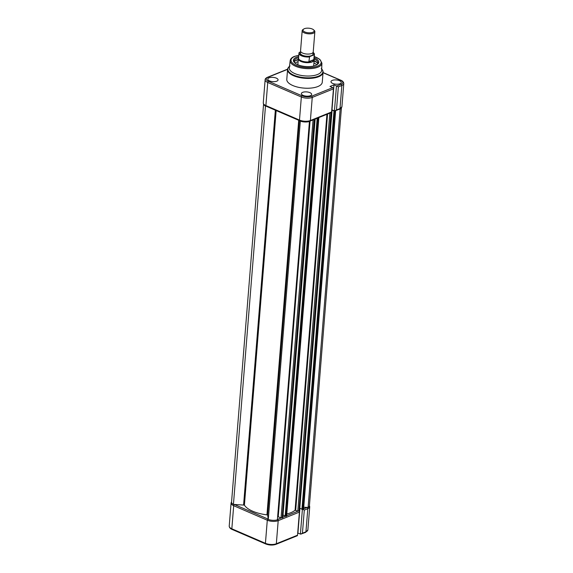 <?xml version="1.0" encoding="UTF-8"?>
<svg xmlns="http://www.w3.org/2000/svg" width="573" height="573" viewBox="0 0 573 573"><rect width="100%" height="100%" fill="white"/><g stroke="black" fill="none" stroke-linecap="round" stroke-linejoin="round"><path stroke-width="0.86" d="M302.745 509.254L304.292 510.12L302.437 533.212L300.739 534.143A1.39 0.573 -175.4 0 1 300.402 534.036L302.372 509.583M297.702 533.062L300.402 534.036M297.537 535.189L299.393 512.097L278.199 520.656L276.336 543.748L297.537 535.189A0.996 0.702 68 0 1 297.165 535.791L275.964 544.35A0.996 0.702 68 0 0 276.336 543.748A7.75 3.194 4.6 0 1 265.428 543.311L267.29 520.22L233.691 505.701L231.836 528.793L265.428 543.311A0.996 0.573 113.4 0 0 265.693 543.956C269.26 545.281 272.684 545.417 275.964 544.35M297.939 532.969L299.915 508.401M299.049 511.116A0.996 0.702 68 0 1 299.393 512.097M302.437 533.212L305.946 531.794A7.75 3.194 4.6 0 0 307.873 529.91L305.574 532.389L300.739 534.143M309.406 121.34L309.427 121.505A7.349 3.03 -175.4 0 1 300.331 121.139L268.286 519.467L267.641 515.206L266.954 514.855A27.017 11.145 -175.4 0 1 244.413 505.114L233.433 504.405A7.349 3.03 -175.4 0 1 231.549 502.141L263.566 104.179M265.879 106.091L265.478 106.077L233.433 504.405M265.478 106.077A7.349 3.03 -175.4 0 1 263.666 104.343M309.427 121.505L277.382 519.833A7.349 3.03 -175.4 0 1 268.286 519.467M282.718 517.512L281.042 517.892L277.647 516.56M314.792 119.198L313.603 119.678M315.164 119.048L282.99 515.242M285.182 515.929L283.298 515.12M317.184 118.231L285.161 516.173L286.615 516.137L318.86 117.608L317.671 118.031M299.486 510.736L297.81 511.116L295.074 510.221A27.017 11.145 -175.4 0 1 286.973 513.945M331.452 112.365L330.37 112.902M335.628 110.782L334.338 111.226L332.111 110.016L299.758 508.466M332.111 110.016L331.731 110.166M301.95 509.161L300.066 508.344M333.98 111.069L301.935 509.404L302.852 509.583L303.583 509.168L335.635 110.84M341.3 108.068A7.349 3.03 -175.4 0 1 340.147 109.099L308.095 507.427L303.74 507.255M341.422 107.917L309.406 505.88A7.349 3.03 -175.4 0 1 308.095 507.427M314.154 57.78A12.713 5.243 -175.4 0 1 317.206 64.577A12.713 5.243 -175.4 0 1 315.608 65.415A12.713 5.243 -175.4 0 1 294.601 62.758A12.713 5.243 -175.4 0 1 296.578 57.193A12.713 5.243 -175.4 0 1 298.705 56.534M316.805 64.835A11.918 4.913 4.6 0 0 317.922 62.98A11.918 4.913 4.6 0 0 314.061 58.919M298.612 57.68A11.918 4.913 4.6 0 0 297.115 58.167A11.918 4.913 4.6 0 0 294.157 61.067A11.918 4.913 4.6 0 0 294.959 63.08M316.74 64.871A11.918 4.913 4.6 0 0 313.932 62.973M298.089 61.698A11.918 4.913 4.6 0 0 296.8 62.135A11.918 4.913 4.6 0 0 295.016 63.123M317.019 62.715A12.835 5.293 4.6 0 0 314.09 61.046M298.247 59.771A12.835 5.293 4.6 0 0 296.234 60.401A12.835 5.293 4.6 0 0 295.088 60.946M317.671 63.811A11.918 4.913 4.6 0 0 314.119 60.702M298.275 59.427A11.918 4.913 4.6 0 0 296.979 59.864A11.918 4.913 4.6 0 0 294.264 61.927M290.182 60.616L289.308 67.829A16.209 6.69 4.6 0 0 299.371 75.049A16.209 6.69 4.6 0 0 317.585 74.483A16.209 6.69 4.6 0 0 321.625 70.429L321.919 63.166A15.922 6.568 -175.4 0 1 317.951 67.148A15.922 6.568 -175.4 0 1 300.059 67.7A15.922 6.568 -175.4 0 1 290.182 60.616C290.532 58.754 291.944 57.35 294.422 56.398L298.812 55.244M287.574 69.555L286.786 79.361A17.799 7.342 4.6 0 0 297.981 87.189A17.799 7.342 4.6 0 0 317.85 86.544A17.799 7.342 4.6 0 0 322.27 82.211L323.057 72.413A17.799 7.342 -175.4 0 1 318.638 76.739A17.799 7.342 -175.4 0 1 298.769 77.391A17.799 7.342 -175.4 0 1 287.574 69.555C287.51 68.488 288.319 67.285 290.01 65.945M269.059 77.835A5.164 2.127 -175.4 0 1 274.839 77.649A5.164 2.127 -175.4 0 1 278.077 79.926A5.164 2.127 -175.4 0 1 276.788 81.173A5.164 2.127 -175.4 0 1 271.036 81.366A5.164 2.127 -175.4 0 1 267.777 79.103A5.164 2.127 -175.4 0 1 269.059 77.835M302.659 92.353A5.164 2.127 -175.4 0 1 308.432 92.167A5.164 2.127 -175.4 0 1 311.669 94.452A5.164 2.127 -175.4 0 1 310.387 95.698A5.164 2.127 -175.4 0 1 304.635 95.884A5.164 2.127 -175.4 0 1 301.377 93.621A5.164 2.127 -175.4 0 1 302.659 92.353M339.538 80.693A5.164 2.127 -175.4 0 1 341.279 82.491A5.164 2.127 -175.4 0 1 338.163 84.167A5.164 2.127 -175.4 0 1 332.727 83.443A5.164 2.127 -175.4 0 1 330.979 81.66A5.164 2.127 -175.4 0 1 334.073 79.969A5.164 2.127 -175.4 0 1 339.538 80.693M336.458 85.907A1.39 0.573 4.6 0 0 336.795 86.022L338.342 86.888L336.487 109.98L334.79 110.918A1.39 0.573 -175.4 0 1 334.453 110.804L336.458 85.907L333.987 84.847L330.005 86.451L332.777 87.648A0.996 0.702 68 0 1 333.443 88.872L331.588 111.964A0.996 0.702 68 0 1 331.215 112.566L310.022 121.125A0.996 0.702 68 0 0 310.387 120.523L331.588 111.964M331.76 109.83L334.453 110.804M333.987 84.847L331.989 109.737M336.487 109.98L339.997 108.562A7.75 3.194 4.6 0 0 341.923 106.678L339.624 109.164L334.79 110.918M302.179 30.684L300.553 50.904A6.36 2.621 4.6 0 0 304.55 53.704A6.36 2.621 4.6 0 0 311.648 53.475A6.36 2.621 4.6 0 0 313.23 51.928L314.856 31.701A6.36 2.621 -175.4 0 1 313.273 33.248A6.36 2.621 -175.4 0 1 306.183 33.478A6.36 2.621 -175.4 0 1 302.179 30.684A6.36 2.621 -175.4 0 1 302.959 29.552L303.697 29.051A5.587 2.306 4.6 0 0 305.373 32.167A5.587 2.306 4.6 0 0 312.751 32.296A5.587 2.306 4.6 0 0 313.617 29.846A5.587 2.306 4.6 0 0 304.399 28.686A5.587 2.306 4.6 0 0 303.697 29.051M313.617 29.846L314.262 30.462A6.36 2.621 -175.4 0 1 314.856 31.701M301.033 52.036A6.36 2.621 4.6 0 0 303.181 55.531A6.36 2.621 4.6 0 0 311.476 55.638A6.36 2.621 4.6 0 0 312.572 52.96M314.04 59.141L314.14 59.563A7.95 3.28 -175.4 0 1 314.176 59.993A7.95 3.28 -175.4 0 1 312.199 61.927A7.95 3.28 -175.4 0 1 303.332 62.213A7.95 3.28 -175.4 0 1 298.332 58.718A7.95 3.28 -175.4 0 1 298.433 58.296L298.597 57.894M313.596 52.816A7.75 3.194 -175.4 0 1 314.419 54.421L314.025 59.348A7.75 3.194 -175.4 0 1 313.768 60.05L312.199 61.927L309.227 61.884A7.75 3.194 -175.4 0 1 298.576 58.102L298.977 53.174A7.75 3.194 -175.4 0 1 299.142 52.623L299.5 52.272A7.513 3.094 4.6 0 0 301.763 55.581A7.513 3.094 4.6 0 0 309.606 56.641L313.932 54.893A7.513 3.094 4.6 0 0 313.094 52.379M313.116 52.329L314.419 54.421A7.75 3.194 -175.4 0 1 314.255 54.972L313.768 60.05M313.846 59.836L308.876 61.612L313.882 59.592M309.606 56.641L308.876 61.612M299.142 52.623L300.804 51.742M305.574 532.389A0.996 0.702 -112 0 0 305.946 531.794L307.801 508.702L304.292 510.12M234.207 504.441A6.754 2.786 4.6 0 0 234.421 504.534L268.014 519.052A6.754 2.786 4.6 0 0 268.236 519.138M277.411 519.482A6.754 2.786 4.6 0 0 277.525 519.432L281.207 517.949M282.826 517.297L285.375 516.266M286.837 515.671L297.981 511.173M303.604 508.903L307.135 507.477A6.754 2.786 4.6 0 0 307.314 507.399M307.873 529.91L309.728 506.819A7.75 3.194 -175.4 0 1 307.801 508.702A0.996 0.702 68 0 0 307.135 507.477M277.525 519.432A0.996 0.702 -112 0 1 278.199 520.656A7.75 3.194 -175.4 0 1 267.29 520.22A0.996 0.573 -66.6 0 1 268.014 519.052M229.221 526.107A7.75 3.194 4.6 0 0 231.836 528.793A0.996 0.573 113.4 0 0 232.094 529.438C230.317 528.729 229.358 527.618 229.221 526.107L231.077 503.015A7.75 3.194 -175.4 0 0 233.691 505.701A0.996 0.573 -66.6 0 1 234.421 504.534M299.393 120.581L267.641 515.206M276.157 110.539L244.413 505.114M275.348 110.188L243.597 504.82M298.705 120.28L266.954 514.855M310.072 121.104L278.249 516.681M313.066 119.893L281.042 517.892M314.212 119.607L282.167 517.935M314.749 119.385L282.697 517.72M317.564 118.074L285.519 516.33M318.13 118.024L286.077 516.352M318.667 117.802L286.615 516.137M326.932 114.292L295.074 510.221M327.57 114.034L295.697 510.199M329.833 113.117L297.81 511.116M330.979 112.831L298.934 511.159M331.516 112.616L299.471 510.944M334.338 111.226L302.286 509.555M334.897 111.248L302.852 509.583M335.434 111.033L303.389 509.361M298.798 55.337A15.127 6.239 4.6 0 0 294.773 56.412A15.127 6.239 4.6 0 0 296.119 65.329A15.127 6.239 4.6 0 0 317.413 66.196A15.127 6.239 4.6 0 0 314.248 56.584M289.487 66.332A17.57 7.248 4.6 0 0 295.754 75.908A17.57 7.248 4.6 0 0 318.502 76.152A17.57 7.248 4.6 0 0 321.682 68.925M339.624 109.164A0.996 0.702 -112 0 0 339.997 108.562L341.852 85.477L338.342 86.888M336.795 86.022L341.186 84.252A6.754 2.786 4.6 0 0 340.584 80.27L323.036 72.685M287.596 69.354L267.87 77.319A6.754 2.786 4.6 0 0 268.472 81.302L302.071 95.82A6.754 2.786 4.6 0 0 311.576 96.207L332.777 87.648M268.472 81.302A0.996 0.573 -66.6 0 0 267.741 82.469A7.75 3.194 -175.4 0 1 265.127 79.783L263.272 102.875A7.75 3.194 4.6 0 0 265.886 105.561A0.996 0.573 113.4 0 0 266.144 106.213L299.743 120.731A0.996 0.573 113.4 0 1 299.486 120.079L301.341 96.987L267.741 82.469L265.886 105.561L299.486 120.079A7.75 3.194 4.6 0 0 310.387 120.523L312.249 97.431A7.75 3.194 -175.4 0 1 301.341 96.987A0.996 0.573 -66.6 0 1 302.071 95.82M333.443 88.872L312.249 97.431A0.996 0.702 -112 0 0 311.576 96.207M341.923 106.678L343.779 83.586A7.75 3.194 -175.4 0 1 341.852 85.477A0.996 0.702 68 0 0 341.186 84.252M265.127 79.783C265.084 78.902 265.843 78.078 267.426 77.305A0.996 0.702 68 0 1 267.87 77.319M340.584 80.27A0.996 0.573 -66.6 0 1 340.906 80.256C342.668 80.951 343.628 82.061 343.779 83.586M309.248 56.992A7.75 3.194 -175.4 0 1 298.977 53.174L299.17 52.537M232.094 529.438L265.693 543.956M231.578 501.776L231.077 503.015M309.728 506.819L309.434 505.515M314.849 119.291L282.797 517.62M331.617 112.516L299.564 510.851M321.231 68.459C322.685 70.049 323.294 71.367 323.057 72.413M321.919 63.166L319.834 59.341L314.255 56.491M267.426 77.305L287.632 69.14M266.144 106.213C264.368 105.504 263.408 104.393 263.272 102.875M299.743 120.731C303.31 122.056 306.734 122.185 310.022 121.125M323.05 72.542L340.906 80.256M313.689 66.024L314.176 59.993M297.845 64.749L298.332 58.718"/></g></svg>
